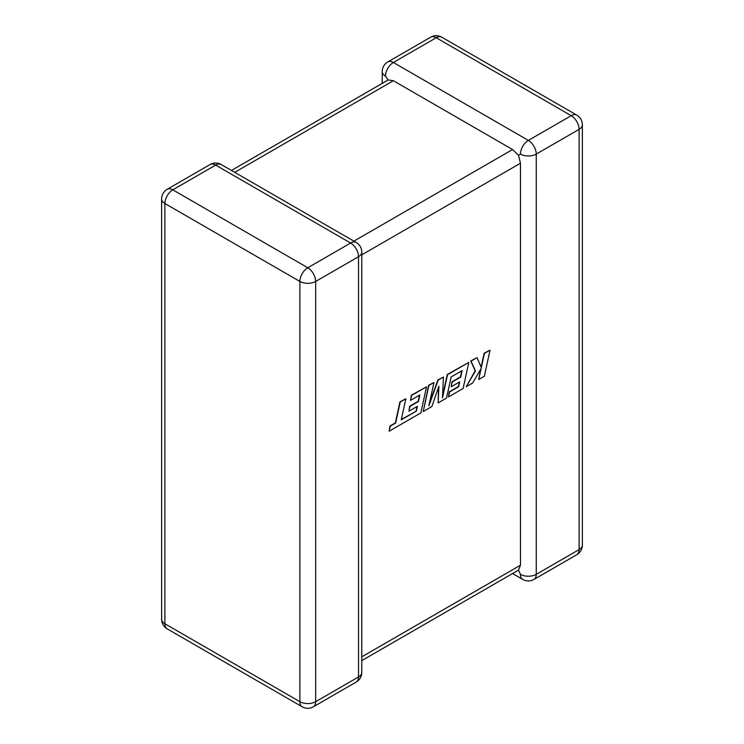 <?xml version="1.0" encoding="UTF-8"?>
<svg xmlns="http://www.w3.org/2000/svg" width="744" height="744" viewBox="0 0 744 744"><rect width="100%" height="100%" fill="white"/><g stroke="black" fill="none" stroke-linecap="round" stroke-linejoin="round"><path stroke-width="1.12" d="M520.465 574.34A11.169 6.445 -60 0 0 522.772 579.446A11.169 11.169 0 0 0 533.95 579.446A11.169 6.445 -120 0 0 536.257 574.34L579.102 549.602L579.102 129.363L536.257 154.092L536.257 574.34A11.169 6.445 180 0 1 520.465 574.34L518.494 570.127L361.789 660.607M361.789 656.822L520.465 565.217L518.494 570.127M520.465 154.092A11.169 6.445 -60 0 1 528.361 140.411L571.197 115.683L436.217 37.749L393.381 62.487L528.361 140.411A11.169 6.445 -120 0 1 536.257 154.092A11.169 6.445 0 0 1 520.465 154.092L518.494 155.236L520.465 163.215L361.789 254.829M382.211 83.393L382.211 71.61A11.169 6.445 180 0 0 385.485 76.167L388.145 79.971L393.381 80.724L512.56 149.535L518.494 155.236M520.465 565.217L520.465 163.215M416.333 411.162L401.267 419.802L405.852 398.747L400.226 401.993L395.641 423.048L390.228 426.173L389.131 431.213L420.853 412.901L426.535 386.796L411.609 395.417L410.539 400.374L419.839 395.008L418.444 401.49L409.963 406.382L408.921 411.2L417.403 406.308L416.333 411.162L401.351 419.43M405.852 398.747L399.947 401.834L395.362 422.89L389.949 426.014L389.131 431.213M426.535 386.796L411.33 395.259L410.539 400.374M419.486 395.213L418.165 401.323L409.684 406.224L408.921 411.2M417.04 406.512L416.054 411.004M438.142 402.913L446.558 398.059L451.152 376.929L462.108 370.605L460.713 377.078L452.231 381.979L451.19 386.796L459.671 381.904L458.602 386.759L449.599 391.958L448.53 396.924L463.121 388.489L468.813 362.393L447.525 374.688L442.475 397.91L443.461 377.031L438.188 380.072L428.86 405.871L433.938 382.528L428.916 385.429L423.234 411.525L431.901 406.522L438.904 386.173L438.142 402.913L438.569 387.14M423.234 411.525L428.637 385.262L433.938 382.528M461.754 370.81L460.434 376.92L451.952 381.821L451.19 386.796M459.308 382.109L458.323 386.601L449.32 391.8L448.53 396.924M468.813 362.393L447.246 374.52L442.559 396.068M443.461 377.031L437.909 379.914L429.372 403.527M490.026 350.145L484.409 353.391L481.331 367.555L477.025 357.65L471.017 361.119L475.463 370.94L466.237 386.694L472.738 382.937L481.136 368.364L478.727 379.487L484.353 376.241L490.026 350.145L484.13 353.223L481.126 367.071M477.025 357.65L470.738 360.961L475.184 370.782L466.237 386.694M480.633 369.238L478.727 379.487M393.381 80.724L234.704 172.338M353.893 241.149L512.56 149.535M215.639 165.103L172.803 189.841L307.784 267.766L350.619 243.037L215.639 165.103A11.169 6.445 -120 0 0 210.05 164.554A11.169 11.169 0 0 1 221.228 164.554A11.169 6.445 120 0 0 215.639 165.103M358.515 256.717L315.679 281.446L315.679 701.685L358.515 676.956L358.515 256.717A11.169 6.445 -0 0 0 361.789 252.151A11.169 11.169 0 0 0 356.199 242.479A11.169 6.445 120 0 0 350.619 243.037A11.169 6.445 -120 0 1 358.515 256.717M167.214 628.866A11.169 6.445 120 0 1 164.898 623.76L299.879 701.685L299.879 281.446L164.898 203.521L164.898 623.76A11.169 6.445 180 0 1 161.634 619.194A11.169 11.169 0 0 0 167.214 628.866L302.194 706.8A11.169 11.169 0 0 0 313.363 706.8A11.169 6.445 -120 0 0 315.679 701.685A11.169 6.445 0 0 1 299.879 701.685A11.169 6.445 120 0 0 302.194 706.8M582.366 545.045A11.169 6.445 180 0 1 579.102 549.602A11.169 6.445 -120 0 1 576.786 554.717A11.169 11.169 0 0 0 582.366 545.045L582.366 124.806A11.169 11.169 0 0 0 576.786 115.134A11.169 6.445 -60 0 0 571.197 115.683A11.169 6.445 -120 0 1 579.102 129.363A11.169 6.445 0 0 0 582.366 124.806M441.806 37.2A11.169 11.169 0 0 0 430.637 37.2A11.169 6.445 -120 0 1 436.217 37.749A11.169 6.445 -60 0 1 441.806 37.2L576.786 115.134M385.485 76.167A11.169 6.445 -60 0 1 393.381 62.487A11.169 6.445 -120 0 0 387.801 61.929L430.637 37.2M167.214 189.283A11.169 11.169 0 0 0 161.634 198.955A11.169 6.445 0 0 0 164.898 203.521A11.169 6.445 120 0 1 172.803 189.841A11.169 6.445 -120 0 0 167.214 189.283L210.05 164.554M361.789 672.39A11.169 6.445 180 0 1 358.515 676.956A11.169 6.445 -120 0 1 356.199 682.071A11.169 11.169 0 0 0 361.789 672.39L361.789 252.151M307.784 267.766A11.169 6.445 120 0 0 299.879 281.446A11.169 6.445 180 0 0 315.679 281.446A11.169 6.445 -120 0 0 307.784 267.766M533.95 579.446L576.786 554.717M522.772 579.446L512.56 573.55M387.801 61.929A11.169 11.169 0 0 0 382.211 71.61M161.634 198.955L161.634 619.194M221.228 164.554L356.199 242.479M313.363 706.8L356.199 682.071M388.145 79.971L231.44 170.45"/></g></svg>
